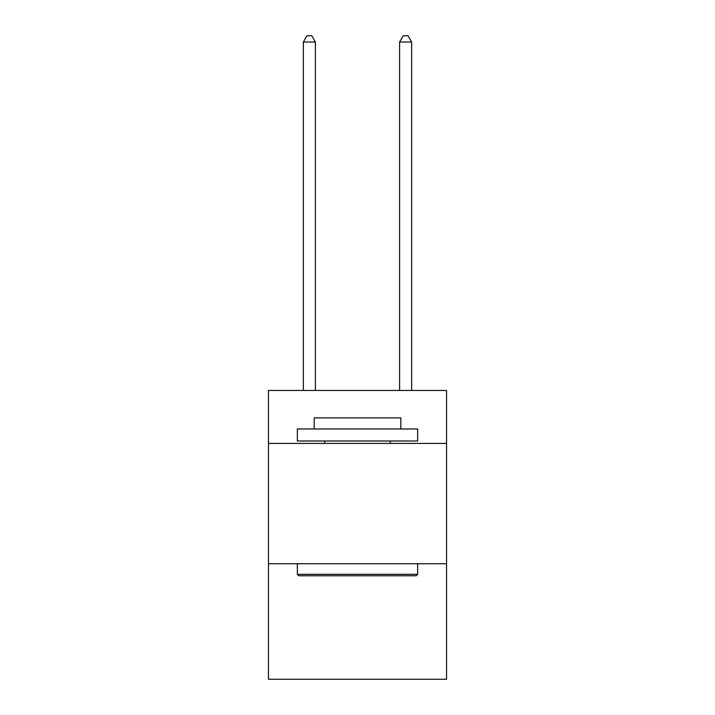 <?xml version="1.0" encoding="UTF-8"?>
<svg xmlns="http://www.w3.org/2000/svg" width="715" height="715" viewBox="0 0 715 715"><rect width="100%" height="100%" fill="white"/><g stroke="black" fill="none" stroke-linecap="round" stroke-linejoin="round"><path stroke-width="1.07" d="M446.544 443.416L446.544 390.47L268.456 390.47L268.456 443.416L446.544 443.416L446.544 679.25L268.456 679.25L268.456 443.416M446.544 563.742L268.456 563.742M298.781 575.772L297.342 574.324L417.658 574.324L416.219 575.772L298.781 575.772M417.658 428.973L417.658 441.003L297.342 441.003L297.342 428.973L417.658 428.973M314.18 428.973L314.18 417.9L400.82 417.9L400.82 428.973M417.658 563.742L417.658 574.324M297.342 563.742L297.342 574.324M390.229 441.003L390.229 443.416M324.771 441.003L324.771 443.416M315.387 390.47L315.387 42.006L303.357 42.006L303.357 390.47M303.357 42.006L306.967 35.75L311.776 35.75L315.387 42.006M411.643 390.47L411.643 42.006L399.614 42.006L399.614 390.47M399.614 42.006L403.224 35.75L408.033 35.75L411.643 42.006"/></g></svg>
